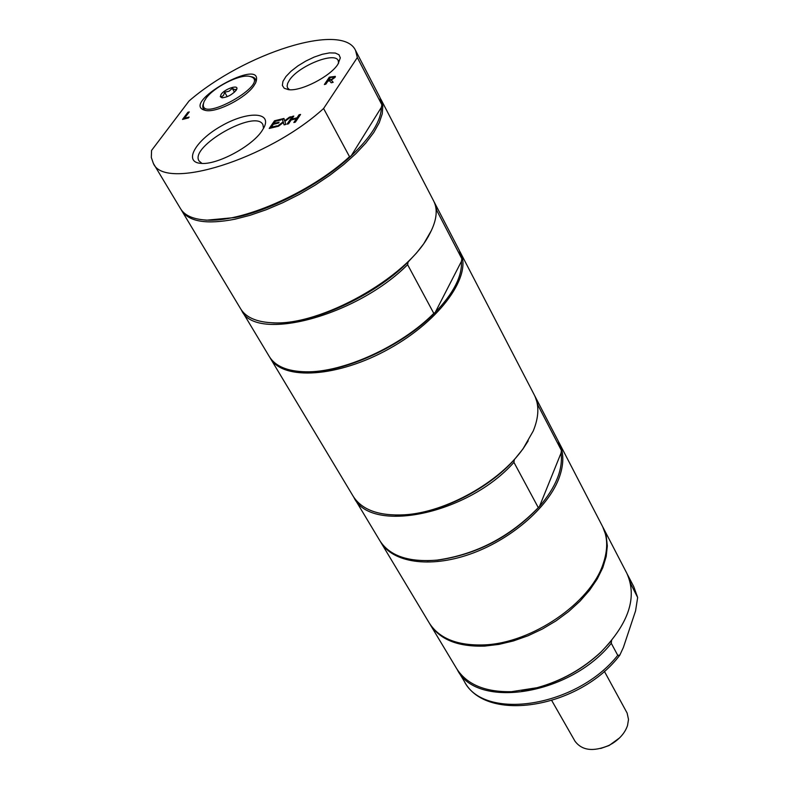<?xml version="1.0" encoding="UTF-8"?>
<svg xmlns="http://www.w3.org/2000/svg" width="789" height="789" viewBox="0 0 789 789"><rect width="100%" height="100%" fill="white"/><g stroke="black" fill="none" stroke-linecap="round" stroke-linejoin="round"><path stroke-width="1.18" d="M551.797 700.642L574.964 741.157C581.947 750.536 593.229 751.966 608.822 745.467L612.639 743.327C620.184 738.435 625.144 732.508 627.521 725.545L628.508 719.46L627.127 713.059L604.344 671.271M600.656 748.485L609.118 745.516L619.483 737.962M201.974 163.422L199.094 161.005C188.995 146.665 255.695 108.704 262.915 124.672L263.536 128.37M429.571 623.507L429.916 624.089C439.789 639.642 458.084 646.97 484.811 646.083L498.885 644.396L513.442 640.924L528.097 635.747L542.467 628.971L556.146 620.805L568.77 611.445L580.014 601.169L589.58 590.241L597.243 578.958L602.816 567.626L606.189 556.541L607.333 545.968L606.238 536.165L602.688 526.756M429.916 624.089L456.584 668.52C466.674 684.438 484.969 692.16 511.489 691.687L536.993 687.722C561.295 681.025 582.657 669.082 601.09 651.892C628.882 623.261 637.482 597.086 626.87 573.356L603.003 527.348M521.825 690.76L537.417 687.673C561.452 681.055 582.598 669.24 600.823 652.237L611.633 640.569M630.815 585.172L631.18 584.757L637.66 597.5L635.569 610.873L623.369 647.493L619.819 655.136L617.748 655.334L611.278 643.301L611.554 640.658M631.18 584.757L627.225 574.047M456.999 669.18L457.383 669.851C476.812 709.528 570.003 695.257 611.278 643.301M261.987 130.836L264.098 127.295C272.057 111.486 246.908 111.18 221.364 125.974C195.593 140.373 183.038 162.149 200.761 163.353C216.413 165.345 251.849 146.547 261.987 130.836M189.025 101.002L151.557 150.443L151.32 157.475L153.372 163.431C164.467 191.185 267.875 159.398 323.598 108.507L357.328 57.538L355.553 50.437C342.554 21.678 244.067 53.307 189.025 101.002M253.802 85.893L255.626 82.884C266.899 53.889 175.7 105.213 206.383 110.598C217.823 112.354 245.813 97.797 253.802 85.893M324.368 84.522L329.309 77.164L335.335 76.385L335.069 77.361L331.272 80.113L333.175 82.303L331.202 82.796L329.575 80.764L327.849 81.208L325.877 84.137L324.368 84.522M279.128 122.157L278.507 123.064L273.319 124.327L271.347 127.187L276.919 125.836L276.298 126.753L269.217 128.459L274.513 120.776L281.574 119.05L280.953 119.958L275.391 121.319L273.941 123.419L279.128 122.157M285.825 124.445L284.079 124.869L283.419 122.453L278.497 126.22L276.86 126.615L283.123 121.871L282.245 118.892L283.971 118.468L284.622 120.816L289.435 117.137L291.062 116.742L284.928 121.398L285.825 124.445M189.261 111.92L184.518 118.222L189.104 117.068L188.472 117.916L182.515 119.425L187.9 112.265L189.261 111.92M295.362 122.147L293.843 122.512L296.398 118.725L291.131 120.007L288.567 123.784L287.048 124.159L292.285 116.447L293.794 116.072L291.752 119.09L297.019 117.808L299.051 114.79L300.579 114.425L295.362 122.147M337.948 64.215L340.325 57.883L338.994 54.747L335.295 53.041L329.575 52.883L322.336 54.273L314.19 57.074L305.816 61.069L297.897 65.901L291.092 71.188L285.963 76.494L282.955 81.375L282.344 85.409L284.208 88.26L288.419 89.64C300.717 91.672 330.364 76.474 337.948 64.215M250.833 76.651C254.837 77.233 256.474 79.235 255.735 82.658M206.126 110.578C202.812 109.434 201.945 107.008 203.523 103.28M289.533 89.729L287.6 87.954L287.117 86.129L287.669 83.338L289.455 80.113C298.429 66.049 334.674 51.403 338.205 60.566L338.609 63.169M331.272 80.113L333.086 82.322M324.851 84.403L329.486 77.49L335.384 76.563M328.402 80.389L332.031 79.156L333.441 77.835L333.382 77.046L330.246 77.628L328.569 80.715L332.199 79.482L333.648 77.401M271.347 127.187L276.614 126.279M273.941 123.419L278.823 122.601M269.7 128.341L274.7 121.102L281.269 119.504M284.168 124.849L283.419 122.453M277.767 126.398L283.31 122.196L282.432 119.218L284.07 118.814M289.435 117.137L290.342 117.285M284.622 120.816L289.612 117.462M184.518 118.222L188.778 117.502M183.018 119.297L188.078 112.571L188.936 112.354M294.327 122.394L296.398 118.725M287.531 124.041L292.463 116.772L293.498 116.525M299.051 114.79L300.274 114.869M297.019 117.808L299.238 115.125M291.752 119.09L297.197 118.143M357.328 57.538L381.876 104.799L381.363 107.363L351.115 155.936L349.517 156.695L323.598 108.507M381.363 107.363C381.136 120.806 371.057 137 351.115 155.936C321.498 183.798 272.116 209.953 234.994 217.537L206.462 220.2L200.13 219.46M381.876 104.799L379.903 97.372L355.553 50.437M153.372 163.431L180.592 208.769C184.596 215.338 192.782 219.086 205.15 219.983C240.467 223.307 310.324 193.039 349.517 156.695M380.367 98.329L382.803 105.913L382.271 113.784L379.253 122.719L373.769 132.513L365.909 142.917L355.829 153.687L343.777 164.516L330.049 175.128L315.008 185.228L299.061 194.528L282.649 202.773L266.218 209.746L250.212 215.259L235.073 219.174C206.797 224.668 188.995 221.808 181.687 210.584L181.164 209.657M298.932 371.461L306.704 371.905C344.053 373.01 403.199 345.829 435.203 312.434L433.802 313.371L407.607 264.68L408.1 261.987L416.631 252.855L423.693 243.811L431.534 230.25M461.437 261.346C462.285 276.209 453.537 293.242 435.203 312.434L461.437 261.346L461.861 258.782L459.297 250.389L434.591 202.773L436.978 210.87L461.861 258.782M436.189 211.314L436.978 210.87M407.607 264.68C356.332 316.281 255.616 342.416 241.7 310.57L269.315 356.559C275.322 366.293 287.423 371.372 305.609 371.797C342.673 372.852 401.118 346.43 433.802 313.371M241.7 310.57L241.207 309.702M434.108 201.895L434.591 202.773M266.712 322.366L273.98 322.938C311.034 324.91 374.045 296.526 408.1 261.987M459.721 251.257L460.184 252.105C472.828 274.651 441.14 319.92 389.519 348.58C338.057 377.527 282.896 380.801 270.311 358.216L269.828 357.378M181.687 210.584L240.675 308.864C245.971 317.474 256.681 322.119 272.807 322.8C320.275 326.044 406.601 277.797 428.703 235.674C436.583 221.571 438.24 210.022 433.674 200.998L380.88 99.256M206.136 98.181C213.78 87.352 238.623 74.58 248.9 76.227C276.337 81.011 194.055 127.325 204.164 101.406L206.136 98.181M221.137 94.315C225.052 88.585 239.462 84.098 236.592 89.522L236.01 90.479C231.798 94.946 227.104 97.382 221.926 97.777L220.289 96.682L221.137 94.315M236.404 89.877L236.552 89.137L234.954 89.699L232.291 88.358L229.017 91.228L224.668 92.195L227.193 96.672M232.291 88.358L234.451 92.185M224.668 92.195L223.494 95.469L221.236 96.85L222.774 97.797M270.311 358.216L353.127 496.173C361.806 509.881 378.868 516.095 404.323 514.813C445.519 512.554 499.832 482.207 523.334 448.3L533.226 431.011C539.015 416.917 539.37 404.885 534.291 394.924L460.184 252.105M380.722 542.142L429.226 622.935C439.088 638.479 457.383 645.806 484.121 644.899C531.678 643.272 590.527 602.944 603.112 563.977C608.102 549.509 607.865 536.895 602.382 526.164L558.987 442.521C564.214 452.778 564.076 465.027 558.592 479.268C547.053 508.599 509.576 540.504 469.435 554.361C429.265 568.317 392.675 562.458 380.722 542.142L380.298 541.412M558.582 441.761L558.987 442.521M538.167 405.684L561.403 450.42L558.198 441.002L535.1 396.482L538.167 405.684L537.634 406.118M534.686 395.703L535.1 396.482M528.206 440.864L522.91 449.03L514.31 459.671C488.371 489.022 441.396 512.692 405.171 514.832L395.447 515.059M561.403 450.42L561.078 452.975C563.119 469.317 555.92 487.158 539.469 506.499C511.124 536.559 477.207 554.43 437.717 560.121L427.105 560.723M513.935 462.344C468.015 514.369 371.047 533.985 354.024 497.681L379.844 540.682C389.638 555.969 408.682 562.449 436.968 560.121C475.885 554.598 509.664 537.102 538.295 507.623L513.935 462.344L514.31 459.671M354.024 497.681L353.59 496.922M561.078 452.975L539.469 506.499L538.295 507.623M637.374 596.681L633.754 586.621L627.58 574.737M619.799 655.166C580.221 707.851 486.162 723.809 464.277 681.331C483.844 721.205 576.779 707.269 617.748 655.334M637.66 597.5L633.754 586.621M464.277 681.331L457.383 669.851M206.462 220.2L205.15 219.983M306.704 371.905L305.609 371.797M428.22 236.739L428.703 235.674M273.98 322.938L272.807 322.8M522.91 449.03L523.334 448.3M405.171 514.832L404.323 514.813M437.717 560.121L436.968 560.121"/></g></svg>
